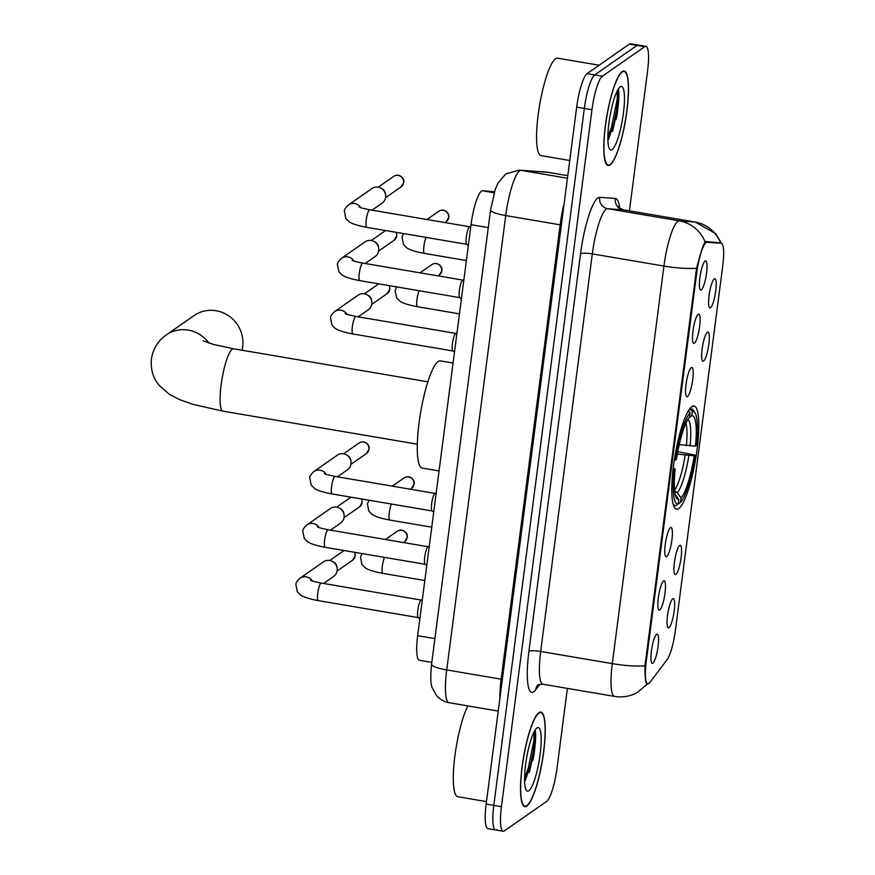 <?xml version="1.0" encoding="UTF-8"?>
<svg xmlns="http://www.w3.org/2000/svg" width="875" height="875" viewBox="0 0 875 875"><rect width="100%" height="100%" fill="white"/><g stroke="black" fill="none" stroke-linecap="round" stroke-linejoin="round"><path stroke-width="1.31" d="M678.661 508.638A52.391 10.445 99.6 0 0 696.391 454.355A52.391 10.445 99.6 0 0 694.061 405.967A52.391 10.445 99.6 0 0 691.917 406.591A52.391 10.445 99.6 0 0 674.188 460.863A52.391 10.445 99.6 0 0 676.517 509.261A52.391 10.445 99.6 0 0 678.661 508.638M679.645 545.508A14.831 2.953 -80.4 0 1 679.875 545.377A14.831 2.953 -80.4 0 1 681.034 558.13A14.831 2.953 -80.4 0 1 675.894 574.383A14.831 2.953 -80.4 0 1 674.942 574.394A14.831 2.953 -80.4 0 1 674.767 559.967A14.831 2.953 -80.4 0 1 679.645 545.508M707.35 332.183A14.831 2.953 -80.4 0 1 707.58 332.062A14.831 2.953 -80.4 0 1 708.739 344.816A14.831 2.953 -80.4 0 1 703.598 361.069A14.831 2.953 -80.4 0 1 702.647 361.069A14.831 2.953 -80.4 0 1 702.472 346.653A14.831 2.953 -80.4 0 1 707.35 332.183M714.273 278.863A14.831 2.953 -80.4 0 1 714.503 278.731A14.831 2.953 -80.4 0 1 715.663 291.484A14.831 2.953 -80.4 0 1 710.522 307.738A14.831 2.953 -80.4 0 1 709.581 307.748A14.831 2.953 -80.4 0 1 709.395 293.322A14.831 2.953 -80.4 0 1 714.273 278.863M672.711 598.839A14.831 2.953 -80.4 0 1 672.952 598.708A14.831 2.953 -80.4 0 1 674.111 611.461A14.831 2.953 -80.4 0 1 668.97 627.714A14.831 2.953 -80.4 0 1 668.019 627.725A14.831 2.953 -80.4 0 1 667.844 613.298A14.831 2.953 -80.4 0 1 672.711 598.839M663.545 580.989A14.831 2.953 -80.4 0 1 663.775 580.858A14.831 2.953 -80.4 0 1 664.934 593.611A14.831 2.953 -80.4 0 1 659.794 609.864A14.831 2.953 -80.4 0 1 658.842 609.875A14.831 2.953 -80.4 0 1 658.667 595.448A14.831 2.953 -80.4 0 1 663.545 580.989M670.469 527.658A14.831 2.953 -80.4 0 1 670.698 527.527A14.831 2.953 -80.4 0 1 671.858 540.28A14.831 2.953 -80.4 0 1 666.717 556.533A14.831 2.953 -80.4 0 1 665.766 556.544A14.831 2.953 -80.4 0 1 665.591 542.128A14.831 2.953 -80.4 0 1 670.469 527.658M691.25 367.664A14.831 2.953 -80.4 0 1 691.48 367.544A14.831 2.953 -80.4 0 1 692.639 380.297A14.831 2.953 -80.4 0 1 687.498 396.55A14.831 2.953 -80.4 0 1 686.547 396.561A14.831 2.953 -80.4 0 1 686.372 382.134A14.831 2.953 -80.4 0 1 691.25 367.664M698.173 314.344A14.831 2.953 -80.4 0 1 698.403 314.212A14.831 2.953 -80.4 0 1 699.562 326.966A14.831 2.953 -80.4 0 1 694.422 343.219A14.831 2.953 -80.4 0 1 693.481 343.23A14.831 2.953 -80.4 0 1 693.295 328.803A14.831 2.953 -80.4 0 1 698.173 314.344M705.097 261.012A14.831 2.953 -80.4 0 1 705.327 260.881A14.831 2.953 -80.4 0 1 706.486 273.634A14.831 2.953 -80.4 0 1 701.345 289.888A14.831 2.953 -80.4 0 1 700.405 289.898A14.831 2.953 -80.4 0 1 700.219 275.472A14.831 2.953 -80.4 0 1 705.097 261.012M656.611 634.32A14.831 2.953 -80.4 0 1 656.852 634.189A14.831 2.953 -80.4 0 1 658.011 646.942A14.831 2.953 -80.4 0 1 652.859 663.195A14.831 2.953 -80.4 0 1 651.919 663.206A14.831 2.953 -80.4 0 1 651.733 648.78A14.831 2.953 -80.4 0 1 656.611 634.32M649.961 682.369A26.688 5.316 -80.4 0 1 648.867 683.484A26.688 5.316 -80.4 0 1 647.773 683.812A26.688 5.316 -80.4 0 1 646.242 661.686L696.752 272.792A26.688 5.316 -80.4 0 1 707.12 242.277L721.153 243.283A26.688 5.316 -80.4 0 1 721.263 243.305A26.688 5.316 -80.4 0 1 722.794 265.42L675.38 630.558A26.688 5.316 -80.4 0 1 667.089 659.619L649.961 682.369M431.812 662.397L419.366 660.286A29.652 5.917 -80.4 0 1 417.659 635.709L471.034 224.7A29.652 5.917 -80.4 0 1 482.562 190.794L494.506 191.658M526.816 806.039A47.939 9.559 99.6 0 0 543.036 756.372A47.939 9.559 99.6 0 0 540.914 712.086A47.939 9.559 99.6 0 0 538.945 712.666A47.939 9.559 99.6 0 0 522.725 762.333A47.939 9.559 99.6 0 0 524.858 806.619A47.939 9.559 99.6 0 0 526.816 806.039M610.083 164.927A47.939 9.559 99.6 0 0 626.303 115.27A47.939 9.559 99.6 0 0 624.181 70.984A47.939 9.559 99.6 0 0 622.212 71.553A47.939 9.559 99.6 0 0 605.992 121.22A47.939 9.559 99.6 0 0 608.125 165.506A47.939 9.559 99.6 0 0 610.083 164.927M647.598 683.878L637.35 692.486C630.219 696.38 622.617 697.681 614.567 696.402A39.539 7.886 -80.4 0 1 612.292 663.633A34.595 6.53 7.4 0 0 644.973 665.842C644.952 677.677 645.684 683.78 647.183 684.173L647.041 684.173M644.973 665.842L696.609 268.275C699.716 255.981 702.341 247.516 704.495 242.9L705.808 241.555L720.628 242.867A34.595 33.895 -85.9 0 0 694.936 221.988A39.539 7.886 -80.4 0 1 695.089 222.009L623.459 209.847A39.539 7.886 99.6 0 0 623.317 209.825L607.677 208.698A39.539 7.886 99.6 0 0 606.211 209.191A39.539 7.886 99.6 0 0 592.309 253.903L540.673 651.47A39.539 7.886 99.6 0 0 542.948 684.239C539.077 684.469 537.173 684.928 537.239 685.628L537.447 685.366M616.438 117.928A40.031 7.984 99.6 0 0 618.844 91.525M533.17 759.03A40.031 7.984 99.6 0 0 535.577 732.638M629.42 210.853L647.588 70.919A29.652 5.917 99.6 0 0 645.881 46.342L638.236 45.052A29.652 5.917 99.6 0 0 637.022 45.402L594.748 74.9A29.652 5.917 99.6 0 0 584.325 108.434L493.806 805.372A29.652 5.917 99.6 0 0 495.513 829.948A29.652 5.917 99.6 0 0 496.727 829.598M719.841 242.572L720.628 242.867M645.881 46.342A29.652 5.917 99.6 0 0 644.667 46.703L602.383 76.191A29.652 5.917 99.6 0 0 591.959 109.736L501.441 806.673A29.652 5.917 99.6 0 0 503.158 831.25A29.652 5.917 99.6 0 0 504.372 830.889L546.645 801.402A29.652 5.917 99.6 0 0 557.069 767.867L567.394 688.384M616.055 119.58A39.539 7.886 99.6 0 0 618.691 90.552M532.788 760.692A39.539 7.886 99.6 0 0 535.423 731.664M486.161 804.081A29.652 5.917 99.6 0 0 487.878 828.658L495.513 829.948A29.652 5.917 99.6 0 1 493.806 805.372L584.325 108.434A29.652 5.917 99.6 0 1 594.748 74.9L637.022 45.402A29.652 5.917 99.6 0 1 638.236 45.052L630.602 43.75A29.652 5.917 99.6 0 0 629.388 44.111L587.103 73.598A29.652 5.917 99.6 0 0 576.68 107.133L486.161 804.081L501.441 806.673M538.891 713.147A47.447 9.461 99.6 0 0 522.834 762.3A47.447 9.461 99.6 0 0 524.934 806.127A47.447 9.461 99.6 0 0 526.881 805.558A47.447 9.461 99.6 0 0 542.938 756.405A47.447 9.461 99.6 0 0 540.827 712.578A47.447 9.461 99.6 0 0 538.891 713.147M467.852 705.906A49.427 9.855 99.6 0 0 454.409 759.948A49.427 9.855 99.6 0 0 457.767 796.72L486.489 801.598M528.806 790.738A32.222 6.42 99.6 0 0 540.137 754.294A32.222 6.42 99.6 0 0 536.955 727.967A32.222 6.42 99.6 0 0 536.878 728.033A32.222 6.42 99.6 0 0 526.553 758.275A32.222 6.42 99.6 0 0 526.312 790.234A32.222 6.42 99.6 0 0 528.806 790.738M525.087 780.883L534.023 755.027L535.413 731.478L534.877 730.461M534.013 732.014L533.991 740.108L528.281 768.141L524.573 777.93M535.325 731.237L535.5 740.37L529.802 768.403L524.595 781.091M622.147 72.034A47.447 9.461 99.6 0 0 606.102 121.188A47.447 9.461 99.6 0 0 608.202 165.014A47.447 9.461 99.6 0 0 610.148 164.445A47.447 9.461 99.6 0 0 626.205 115.292A47.447 9.461 99.6 0 0 624.094 71.466A47.447 9.461 99.6 0 0 622.147 72.034M599.123 65.22L557.583 58.166A49.427 9.855 99.6 0 0 555.559 58.756A49.427 9.855 99.6 0 0 538.836 109.955A49.427 9.855 99.6 0 0 541.023 155.619L569.756 160.497M612.073 149.625A32.222 6.42 99.6 0 0 623.405 113.181A32.222 6.42 99.6 0 0 620.222 86.866A32.222 6.42 99.6 0 0 620.145 86.92A32.222 6.42 99.6 0 0 609.82 117.163A32.222 6.42 99.6 0 0 609.58 149.133A32.222 6.42 99.6 0 0 612.073 149.625M608.355 139.77L617.28 113.925L618.68 90.377L618.133 89.359M617.28 90.902L617.247 99.006L611.548 127.028L607.841 136.817M618.592 90.136L618.767 99.258L613.058 127.291L607.852 139.989M242.014 350.241A31.631 30.417 -124.9 0 0 242.681 346.73A31.631 30.417 -124.9 0 0 227.883 315.295A31.631 30.417 -124.9 0 0 194.031 315.591L166.217 334.994A31.631 30.417 55.1 0 1 208.939 343.088M679.241 444.588L695.417 446.173A42.503 8.477 99.6 0 0 691.742 415.723L692.322 411.272L689.73 408.855M677.742 451.73L695.198 455.077A47.053 9.384 99.6 0 1 680.487 502.403L681.067 497.952A42.503 8.477 99.6 0 0 694.17 455.798L677.305 454.103M453.075 363.027L440.377 360.872A54.37 10.839 99.6 0 0 438.156 361.528A54.37 10.839 99.6 0 0 419.759 417.845A54.37 10.839 99.6 0 0 422.177 468.07L439.053 470.936M695.417 446.173L696.445 445.452A47.053 9.384 99.6 0 0 694.881 412.519L693.383 410.298A49.033 9.778 99.6 0 0 691.589 408.953A49.033 9.778 99.6 0 0 690.659 409.008M680.487 502.403L678.202 504M688.439 410.561L690.091 412.825A47.053 9.384 99.6 0 0 675.38 460.152L674.308 460.141M694.881 412.519A47.053 9.384 99.6 0 0 692.322 411.272M690.091 412.825L689.522 417.277A42.503 8.477 99.6 0 0 676.408 459.43L675.38 460.152M694.17 455.798L695.198 455.077M691.742 415.723L689.259 417.583M674.111 490.82L677.305 492.811L681.067 497.952M672.962 503.552A49.033 9.778 99.6 0 0 675.172 505.619A49.033 9.778 99.6 0 0 676.102 505.564L678.256 503.956A47.053 9.384 99.6 0 1 674.133 469.777L673.017 469.766M674.133 469.777L675.161 469.055A42.503 8.477 99.6 0 0 676.627 498.356A42.503 8.477 99.6 0 0 678.836 499.505L678.256 503.956M673.203 468.202L675.161 469.055M678.836 499.505L675.073 494.364M418.338 617.63A8.892 1.772 -80.4 0 1 418.162 617.553A8.892 1.772 -80.4 0 1 418.009 608.956A8.892 1.772 -80.4 0 1 420.952 600.195A8.892 1.772 -80.4 0 1 421.127 600.097L422.33 599.714M418.239 617.608L318.259 600.622C305.058 598.172 301.219 595.612 300.3 594.77L297.325 591.708L295.87 584.456C295.805 582.881 297.183 580.803 300.005 578.211L323.466 561.848A8.892 8.553 55.1 0 1 337.148 570.609A8.892 8.553 55.1 0 1 333.638 576.439L323.553 583.483M332.238 561.334L333.441 561.958A6.42 6.18 55.1 0 1 336.984 567.044L337.148 568.378M425.261 564.298A8.892 1.772 -80.4 0 1 425.086 564.222A8.892 1.772 -80.4 0 1 424.933 555.625A8.892 1.772 -80.4 0 1 427.875 546.864A8.892 1.772 -80.4 0 1 428.05 546.766L429.253 546.394M425.173 564.277L325.183 547.302C311.981 544.841 308.142 542.281 307.234 541.439L304.259 538.377L302.794 531.125C302.728 529.55 304.106 527.472 306.928 524.88L330.389 508.517A8.892 8.553 55.1 0 1 344.072 517.278A8.892 8.553 55.1 0 1 340.572 523.108L330.477 530.152M339.161 508.003L340.364 508.627A6.42 6.18 55.1 0 1 343.919 513.712L344.083 515.047M432.184 510.967A8.892 1.772 -80.4 0 1 432.02 510.891A8.892 1.772 -80.4 0 1 431.856 502.305A8.892 1.772 -80.4 0 1 434.798 493.533A8.892 1.772 -80.4 0 1 434.984 493.434L436.188 493.062M432.097 510.945L332.106 493.97C318.905 491.509 315.066 488.95 314.158 488.108L311.183 485.045L309.717 477.794C309.663 476.219 311.041 474.141 313.862 471.548L337.312 455.186A8.892 8.553 55.1 0 1 350.995 463.947A8.892 8.553 55.1 0 1 347.495 469.787L337.411 476.82M346.095 454.683L347.287 455.295A6.42 6.18 55.1 0 1 350.842 460.381L351.006 461.716M452.966 350.973A8.892 1.772 -80.4 0 1 452.791 350.897A8.892 1.772 -80.4 0 1 452.637 342.311A8.892 1.772 -80.4 0 1 455.58 333.539A8.892 1.772 -80.4 0 1 455.755 333.452L456.958 333.069M452.878 350.962L352.887 333.977C339.686 331.527 335.847 328.967 334.939 328.114L331.964 325.062L330.498 317.8C330.433 316.236 331.811 314.158 334.644 311.566L358.094 295.203A8.892 8.553 55.1 0 1 371.777 303.953A8.892 8.553 55.1 0 1 368.277 309.794L358.181 316.827M366.866 294.689L368.069 295.302A6.42 6.18 55.1 0 1 371.623 300.387L371.788 301.733M459.889 297.653A8.892 1.772 -80.4 0 1 459.725 297.577A8.892 1.772 -80.4 0 1 459.561 288.98A8.892 1.772 -80.4 0 1 462.503 280.219A8.892 1.772 -80.4 0 1 462.689 280.12L463.892 279.738M459.802 297.631L359.811 280.645C346.609 278.195 342.781 275.636 341.863 274.794L338.887 271.731L337.422 264.48C337.367 262.905 338.745 260.827 341.567 258.234L365.017 241.872A8.892 8.553 55.1 0 1 378.7 250.633A8.892 8.553 55.1 0 1 375.2 256.462L365.116 263.506M373.8 241.358L374.992 241.981A6.42 6.18 55.1 0 1 378.547 247.067L378.711 248.402M466.812 244.322A8.892 1.772 -80.4 0 1 466.648 244.245A8.892 1.772 -80.4 0 1 466.495 235.648A8.892 1.772 -80.4 0 1 469.438 226.887A8.892 1.772 -80.4 0 1 469.613 226.789L470.816 226.417M466.725 244.3L366.745 227.325C353.533 224.864 349.705 222.305 348.786 221.462L345.811 218.4L344.356 211.148C344.291 209.573 345.669 207.495 348.491 204.903L371.941 188.541A8.892 8.553 55.1 0 1 385.634 197.302A8.892 8.553 55.1 0 1 382.123 203.131L372.039 210.175M380.723 188.027L381.927 188.65A6.42 6.18 55.1 0 1 385.47 193.736L385.634 195.07M721.153 243.283L714.788 242.211M707.12 242.277L705.064 241.927A34.595 33.895 -85.9 0 0 679.295 220.861L694.936 221.988L623.317 209.825A9.887 9.68 94.1 0 1 615.377 198.45A49.427 9.855 -80.4 0 1 619.62 207.998M696.752 272.792L695.811 272.628M646.242 661.686L645.302 661.533M434.897 638.63L417.659 635.709M494.167 192.763L482.562 190.794M488.272 227.62L471.034 224.7M539.82 684.337L535.795 689.686A49.427 9.855 -80.4 0 1 528.894 651.394L580.53 253.827A9.887 1.859 -172.6 0 1 592.309 253.903L663.928 266.066A39.539 7.886 -80.4 0 1 677.83 221.353A39.539 7.886 -80.4 0 1 679.295 220.861L607.677 208.698A9.887 9.68 94.1 0 1 599.747 197.323L615.377 198.45M580.53 253.827A49.427 9.855 -80.4 0 1 597.909 197.936A49.427 9.855 -80.4 0 1 599.747 197.323M696.609 268.275A34.595 6.53 -172.6 0 1 663.928 266.066L612.292 663.633L540.673 651.47A9.887 1.859 -172.6 0 0 528.894 651.394M591.959 109.736L576.68 107.133M602.383 76.191L587.103 73.598M644.667 46.703L629.388 44.111M623.612 209.88A39.539 7.886 99.6 0 0 623.459 209.847C619.883 208.348 618.242 207.277 618.527 206.642M535.795 689.686A9.887 9.034 37 0 1 537.305 685.562M548.264 172.364A39.539 7.886 99.6 0 0 548.111 172.331A39.539 7.886 99.6 0 0 547.958 172.309L521.095 170.373A39.539 7.886 99.6 0 0 519.63 170.866A39.539 7.886 99.6 0 0 505.728 215.578L446.72 669.933A39.539 7.886 99.6 0 0 448.995 702.702C443.964 701.783 439.808 699.377 436.516 695.483L432.48 688.231C430.609 684.884 430.303 676.9 431.561 664.289L490.569 209.923A19.764 3.73 -172.6 0 0 505.728 215.578L560.164 224.82A39.539 7.886 -80.4 0 1 564.178 203.405M502.359 679.416A4.944 0.93 7.4 0 0 501.145 679.186L446.72 669.933A19.764 3.73 -172.6 0 1 431.561 664.289M567.448 178.238L521.095 170.373A19.764 19.37 -85.9 0 0 519.291 170.155L546.153 172.091L567.777 175.667L547.958 172.309A19.764 19.37 -85.9 0 0 546.153 172.091M499.855 698.698A39.539 7.886 -80.4 0 1 501.145 679.186L560.164 224.82A4.944 0.93 7.4 0 1 561.367 225.061M529.342 772.417A39.539 7.886 99.6 0 0 534.461 731.172M533.564 757.247A40.523 8.083 99.6 0 0 535.697 734.552M612.609 131.316A39.539 7.886 99.6 0 0 617.728 90.059M616.831 116.145A40.523 8.083 99.6 0 0 618.964 93.439M417.287 444.172L222.961 411.163A31.631 6.311 -80.4 0 1 221.134 384.956A31.631 6.311 -80.4 0 1 232.258 349.18A31.631 6.311 -80.4 0 1 233.548 348.797L213.281 344.389L203.23 340.878M686.361 445.802A36.575 7.295 99.6 0 0 685.945 423.303M674.581 490.219A36.575 7.295 99.6 0 0 685.114 455.427M690.069 446.141A38.019 7.58 99.6 0 0 687.859 419.595M677.305 492.811A38.019 7.58 99.6 0 0 688.822 455.766M355.097 556.008A6.42 6.18 55.1 0 1 352.559 560.23L355.261 555.789A6.42 1.214 -172.6 0 1 355.097 556.008A6.42 6.18 55.1 0 0 354.462 552.267M318.259 600.622A8.892 1.772 -80.4 0 1 317.822 592.703A8.892 1.772 -80.4 0 1 320.873 583.188A8.892 1.772 -80.4 0 1 321.234 583.089C308.317 580.398 311.675 580.387 310.592 580.256M300.005 578.211A8.892 8.553 55.1 0 1 312.353 580.978M362.02 502.688A6.42 6.18 55.1 0 1 359.494 506.898L362.184 502.458A6.42 1.214 -172.6 0 1 362.02 502.688A6.42 6.18 55.1 0 0 361.386 498.936M325.183 547.302A8.892 1.772 -80.4 0 1 324.745 539.372A8.892 1.772 -80.4 0 1 327.797 529.867A8.892 1.772 -80.4 0 1 328.158 529.758C315.252 527.078 318.598 527.056 317.516 526.925M306.928 524.88A8.892 8.553 55.1 0 1 319.277 527.647M368.944 449.356A6.42 6.18 55.1 0 1 366.417 453.567L369.108 449.127A6.42 1.214 -172.6 0 1 368.944 449.356A6.42 6.18 55.1 0 0 359.067 443.023L343.58 453.83M332.106 493.97A8.892 1.772 -80.4 0 1 331.669 486.052A8.892 1.772 -80.4 0 1 334.72 476.536A8.892 1.772 -80.4 0 1 335.092 476.427C322.175 473.747 325.522 473.725 324.439 473.594M313.862 471.548A8.892 8.553 55.1 0 1 326.211 474.316M389.725 289.363A6.42 6.18 55.1 0 1 387.198 293.584L389.889 289.133A6.42 1.214 -172.6 0 1 389.725 289.363A6.42 6.18 55.1 0 0 389.091 285.622M352.887 333.977A8.892 1.772 -80.4 0 1 352.45 326.058A8.892 1.772 -80.4 0 1 355.502 316.542A8.892 1.772 -80.4 0 1 355.863 316.433C342.956 313.753 346.303 313.731 345.22 313.611M334.644 311.566A8.892 8.553 55.1 0 1 346.981 314.322M396.648 236.031A6.42 6.18 55.1 0 1 394.122 240.253L396.812 235.812A6.42 1.214 -172.6 0 1 396.648 236.031A6.42 6.18 55.1 0 0 396.014 232.291M359.811 280.645A8.892 1.772 -80.4 0 1 359.373 272.727A8.892 1.772 -80.4 0 1 362.425 263.211A8.892 1.772 -80.4 0 1 362.797 263.113C349.88 260.422 353.227 260.411 352.144 260.28M341.567 258.234A8.892 8.553 55.1 0 1 353.916 261.002M403.583 182.7A6.42 6.18 55.1 0 1 401.045 186.922L403.747 182.481A6.42 1.214 -172.6 0 1 403.583 182.7A6.42 6.18 55.1 0 0 393.695 176.378L378.208 187.184M366.745 227.325A8.892 1.772 -80.4 0 1 366.297 219.395A8.892 1.772 -80.4 0 1 369.359 209.891A8.892 1.772 -80.4 0 1 369.72 209.781C356.803 207.091 360.15 207.08 359.067 206.948M348.491 204.903A8.892 8.553 55.1 0 1 360.839 207.67M407.072 537.589A6.42 6.18 55.1 0 1 404.534 541.8L407.236 537.359A6.42 1.214 -172.6 0 1 407.072 537.589A6.42 6.18 55.1 0 0 397.184 531.267L385.405 539.481M424.823 580.508L382.867 573.388A8.892 1.772 -80.4 0 1 382.43 565.469A8.892 1.772 -80.4 0 1 384.519 557.375M413.995 484.258A6.42 6.18 55.1 0 1 411.469 488.469L414.159 484.028A6.42 1.214 -172.6 0 1 413.995 484.258A6.42 6.18 55.1 0 0 404.108 477.936L392.339 486.15M431.758 527.177L389.791 520.056A8.892 1.772 -80.4 0 1 389.353 512.138A8.892 1.772 -80.4 0 1 391.442 504.044M441.7 270.944A6.42 6.18 55.1 0 1 439.173 275.155L441.864 270.714A6.42 1.214 -172.6 0 1 441.7 270.944A6.42 6.18 55.1 0 0 431.823 264.611L420.044 272.836M459.462 313.862L417.495 306.731A8.892 1.772 -80.4 0 1 417.058 298.812A8.892 1.772 -80.4 0 1 419.158 290.73M448.623 217.613A6.42 6.18 55.1 0 1 446.097 221.823L448.787 217.383A6.42 1.214 -172.6 0 1 448.623 217.613A6.42 6.18 55.1 0 0 438.747 211.291L426.967 219.505M466.386 260.531L424.43 253.411A8.892 1.772 -80.4 0 1 423.992 245.492A8.892 1.772 -80.4 0 1 426.081 237.398M721.263 243.305L714.842 242.211M647.773 683.812L646.472 683.583M721.623 243.425L715.608 233.581L695.089 222.009M503.158 831.25L495.513 829.948M614.567 696.402L542.948 684.239M490.569 209.923L495.294 189.306L498.028 183.006L505.816 173.895L519.291 170.155M448.995 702.702L498.247 711.069M523.589 805.897L524.934 806.127M539.481 712.348L540.827 712.578M606.856 164.795L608.202 165.014M622.748 71.236L624.094 71.466M222.961 411.163L192.872 404.338L179.473 399.569L169.28 394.253L159.119 385.317C152.994 377.814 150.434 369.031 151.43 358.958C153.114 348.666 158.047 340.67 166.217 334.994M689.872 408.658L691.589 408.953M673.455 505.334L675.172 505.619M427.886 381.806L233.548 348.797M418.162 617.553L419.847 618.811M344.05 550.495L329.722 560.492M421.225 600.064L321.234 583.089M352.559 560.23L337.083 571.025M354.747 552.322L355.261 555.789M425.086 564.222L426.781 565.48M350.973 497.175L336.656 507.161M428.148 546.744L328.158 529.758M359.494 506.898L344.006 517.705M361.67 498.991L362.184 502.458M432.02 510.891L433.705 512.148M435.072 493.413L335.092 476.427M366.417 453.567L350.93 464.373M359.067 443.023C364.689 439.195 370.202 445.43 369.108 449.127M452.791 350.897L454.486 352.166M378.678 283.85L364.361 293.847M455.853 333.419L355.863 316.433M387.198 293.584L371.711 304.38M389.375 285.666L389.889 289.133M459.725 297.577L461.409 298.834M385.602 230.519L371.284 240.516M462.777 280.087L362.797 263.113M394.122 240.253L378.634 251.048M396.309 232.345L396.812 235.812M466.648 244.245L468.333 245.503M469.711 226.767L369.72 209.781M401.045 186.922L385.558 197.728M393.695 176.378C399.317 172.55 404.841 178.784 403.747 182.481M362.031 553.558L360.478 557.211L361.944 564.463L364.919 567.525C365.827 568.367 369.666 570.927 382.867 573.388M404.534 541.8L403.473 542.544M397.184 531.267C402.806 527.428 408.33 533.663 407.236 537.359M368.955 500.227L367.413 503.88L368.867 511.131L371.842 514.194C372.761 515.036 376.589 517.595 389.791 520.056M411.469 488.469L410.397 489.212M404.108 477.936C409.741 474.097 415.253 480.331 414.159 484.028M396.659 286.912L395.117 290.566L396.572 297.817L399.547 300.88C400.466 301.722 404.294 304.281 417.495 306.731M439.173 275.155L438.102 275.898M431.823 264.611C437.445 260.783 442.958 267.017 441.864 270.714M403.583 233.581L402.041 237.234L403.495 244.486L406.47 247.548C407.389 248.391 411.228 250.95 424.43 253.411M446.097 221.823L445.025 222.567M438.747 211.291C444.369 207.452 449.881 213.686 448.787 217.383"/></g></svg>
